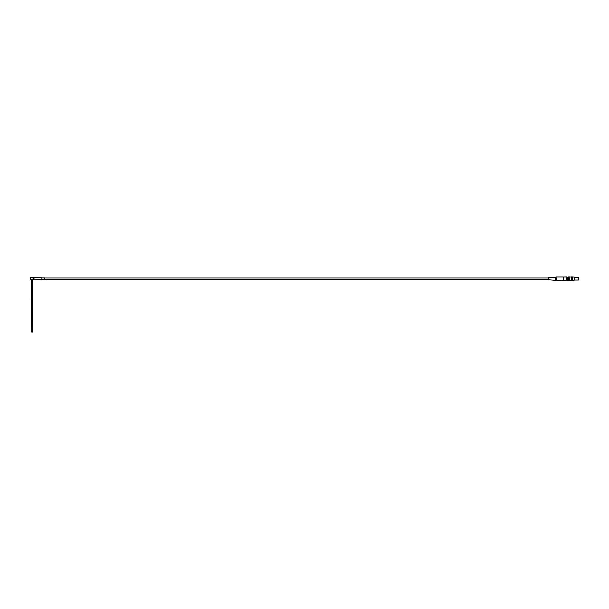 <?xml version="1.0" encoding="UTF-8"?>
<svg xmlns="http://www.w3.org/2000/svg" width="609" height="609" viewBox="0 0 609 609"><rect width="100%" height="100%" fill="white"/><g stroke="black" fill="none" stroke-linecap="round" stroke-linejoin="round"><path stroke-width="0.46" stroke-dasharray="3.04 2.28" d="M33.754 277.795L33.716 279.561L33.031 278.564L33.86 278.564L33.701 279.561M33.716 279.767L30.45 279.767M556.177 276.988L556.177 280.361M563.31 280.307L563.31 277.042L563.256 280.307L564.345 280.307M566.796 276.935L566.796 280.422M563.31 277.042L564.345 276.935M569.834 280.307L569.834 277.042L569.834 280.307M571.196 280.307L571.196 277.042L571.196 280.307M567.984 277.179L567.108 277.179L567.108 280.17L567.984 280.17L567.984 277.179M572.559 280.307L572.559 277.042L572.559 280.307M572.559 280.353L572.559 276.996M566.796 277.316L566.796 280.033L566.796 277.316M44.617 277.993L44.617 279.356L44.617 277.993M44.617 277.91L44.617 279.44M41.892 278.678L41.892 277.91L41.892 278.678M41.892 277.75L41.892 279.6M567.108 277.316L567.108 280.033L567.108 277.316M32.627 279.767L31.539 279.767L32.627 279.767M31.539 298.524L32.627 298.524M32.49 332.065L31.676 332.065M33.335 277.582L30.831 277.582M33.449 277.696L30.724 277.696L33.449 277.696M30.724 277.696L33.662 277.696M568.471 276.996L568.471 280.353M568.524 276.943L568.524 280.406M569.78 280.406L569.78 276.943M569.834 280.353L569.834 276.996M571.196 276.996L571.196 280.353M571.25 276.943L571.25 280.406M572.506 280.406L572.506 276.943M567.984 278.678L567.984 277.217L567.984 278.678M568.471 278.678L568.471 277.217L568.471 278.678M555.355 277.232L555.355 280.125M548.549 277.582L548.549 279.767M548.549 279.356L548.549 277.993L548.549 279.356M30.45 277.75L33.716 277.75M33.997 278.755L33.031 278.755M31.676 299.377L32.49 299.377M578.413 277.323L578.413 280.026M574.135 277.042L574.135 280.307"/><path stroke-width="0.91" d="M34.005 278.564L33.754 277.795L34.005 278.564L33.754 277.795L34.005 278.564L33.031 278.564L33.716 277.75L33.031 278.564L33.701 279.569L33.997 278.755L33.701 279.569M30.45 277.75L30.45 279.767L33.716 279.767L41.892 279.6L41.892 277.75L33.449 277.696M563.31 280.307L563.256 276.988L563.31 280.307L564.345 280.307M555.355 280.125L555.355 277.232L548.549 277.582L548.549 279.767L556.177 280.361L556.177 276.988L563.256 276.988M556.177 280.361L563.256 280.361M564.345 280.422L566.796 280.422L566.796 276.935L563.31 277.042M569.834 280.307L571.196 280.307M567.984 277.179L567.108 277.179L567.108 280.17L567.984 280.17L567.984 277.179M572.506 276.943L572.559 280.353L571.25 280.406L571.25 276.943L572.506 276.943L572.506 280.406M41.892 279.44L44.617 279.44L44.617 277.91L41.892 277.91M33.031 278.755L33.86 278.755L33.64 277.811M578.55 279.889L578.55 277.46M32.49 299.377L31.676 299.377L31.676 332.065L32.49 332.065L32.627 279.767M32.627 298.524L31.539 298.524L31.539 279.767M33.716 277.75L30.503 277.696M572.559 280.307L574.188 280.254L574.188 277.095L574.188 280.026L578.413 280.026M568.524 280.406L568.471 276.996L569.78 276.943L569.78 280.406L568.524 280.406L568.524 276.943M569.78 276.943L569.78 280.406M571.25 280.406L571.25 276.943M548.549 279.356L44.617 279.356M574.135 280.307L574.188 277.095M569.834 277.042L571.196 277.042M31.539 298.524L31.676 299.377M574.188 277.323L578.413 277.323M567.984 280.132L568.471 280.132M567.984 277.217L568.471 277.217M572.559 277.042L574.135 277.042M555.355 277.232L556.177 276.988M548.549 277.993L44.617 277.993"/></g></svg>
